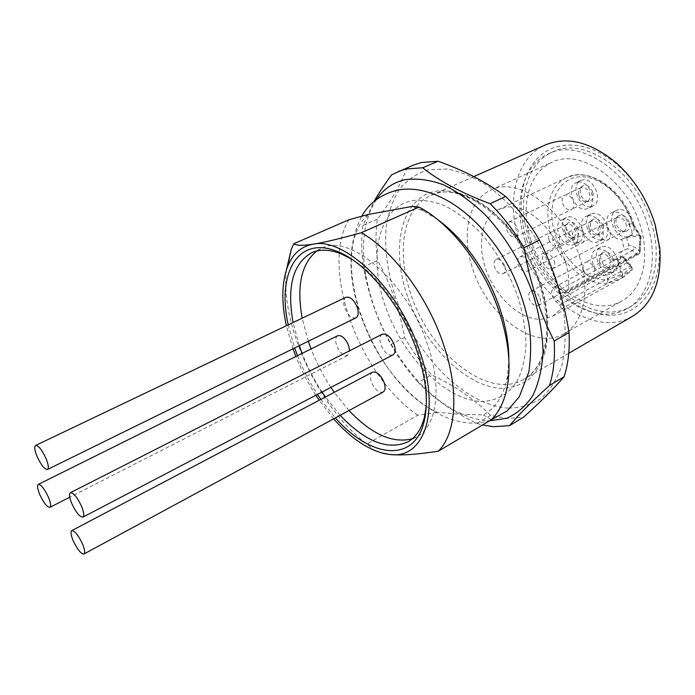 <?xml version="1.0" encoding="UTF-8"?>
<svg xmlns="http://www.w3.org/2000/svg" width="695" height="695" viewBox="0 0 695 695"><rect width="100%" height="100%" fill="white"/><g stroke="black" fill="none" stroke-linecap="round" stroke-linejoin="round"><path stroke-width="0.52" stroke-dasharray="3.48 2.61" d="M530.945 240.296C520.025 207.562 528.078 172.82 551.648 162.448C579.839 147.496 627.533 179.901 640.521 226.448C650.555 258.853 641.876 290.31 622.129 300.874C591.732 319.005 544.333 285.245 530.945 240.296M579.96 258.175C565.852 210.029 517.957 175.514 490.774 190.117C467.987 200.134 461.176 235.449 472.817 269.173C487.238 315.443 534.577 351.375 563.949 333.817C583.062 323.653 590.759 291.709 579.96 258.175M590.846 206.71C579.422 209.143 570.022 184.8 580.759 180.448L582.558 179.875C593.921 177.06 603.642 201.663 592.939 206.05L590.846 206.71M577.78 182.142L575.981 182.715C565.27 187.051 574.704 211.462 586.12 209.047L588.205 208.396C598.882 204.026 589.117 179.345 577.78 182.142M576.511 242.798C565.747 244.736 556.513 221.696 566.434 217.535L568.406 216.927C579.109 214.633 588.648 237.925 578.761 242.121L576.511 242.798M563.723 219.238L561.751 219.846C551.865 223.998 561.134 247.09 571.881 245.17L574.122 244.501C583.991 240.322 574.409 216.962 563.723 219.238M611.226 272.675C600.141 274.29 590.707 251.677 600.645 247.229L603.13 246.482C614.145 244.501 623.91 267.366 614.006 271.858L611.226 272.675M560.709 309.24L632.181 269.79L631.72 267.062L627.95 263.865L623.311 256.915L624.197 256.959L620.705 259.131L612.46 260.295C609.194 252.763 604.537 248.966 598.473 248.923L595.989 249.67C586.076 254.109 595.545 276.775 606.613 275.185L607.977 279.607L621.591 274.499L617.916 262.554L617.056 257.828L617.612 257.732L622.703 274.317L621.591 274.499L622.199 277.818L613.459 281.501L607.447 283.204L607.986 279.616C587.327 281.64 562.95 259.965 555.018 233.755C546.548 207.597 555.679 181.013 576.268 177.26C596.71 173.09 623.962 194.991 632.433 223.703L628.654 224.19C625.422 215.997 620.496 211.949 613.876 212.053L611.53 212.783C601.045 217.318 609.967 240.635 621.651 239.367L624.666 250.148L627.481 248.645L628.601 244.944L635.299 247.481L639.131 250.695L640.191 252.103L638.67 254.24L636.325 253.779L639.131 250.695L639.956 235.822L641.033 236.456L640.382 237.316L639.513 252.997L567.798 291.804L567.007 293.055L564.696 292.491L560.83 289.042L555.644 286.905L554.045 287.365C550.388 291.014 550.987 295.722 555.861 301.491L559.675 304.931L560.987 307.155L560.709 309.24L552.716 316.156L541.353 319.274C521.285 320.143 497.49 299.154 487.091 272.666C476.527 246.221 480.957 217.813 498.445 209.595L505.1 207.544C534.498 200.125 575.634 254.379 567.798 291.804M601.097 239.888C589.846 241.903 580.421 218.456 590.759 214.043L592.904 213.374C604.094 210.993 613.841 234.702 603.538 239.149L601.097 239.888M588.187 215.737L586.041 216.397C575.729 220.793 585.19 244.31 596.423 242.32L598.864 241.573C609.141 237.143 599.351 213.365 588.187 215.737M618.637 209.647L616.283 210.385C605.51 215.059 615.127 238.932 626.899 236.839L629.574 236.022C640.303 231.305 630.33 207.171 618.637 209.647M628.654 224.19C632.528 229.463 632.937 233.338 629.887 235.822L621.651 239.367M578.874 195.417C580.534 199.682 583.044 201.785 586.406 201.724L587.544 201.368C589.846 199.917 590.533 197.345 589.595 193.653C587.909 189.318 585.364 187.216 581.976 187.337L580.021 188.31C578.422 190.004 578.04 192.367 578.874 195.417M592.818 192.315C589.907 185.895 586.302 183.888 581.984 186.286C580.169 188.206 579.734 190.882 580.681 194.322C582.54 199.144 585.381 201.515 589.195 201.446C592.757 200.395 593.964 197.345 592.818 192.315M614.667 225.302C616.335 229.645 618.95 231.826 622.503 231.843L623.928 231.4C626.186 229.923 626.864 227.404 625.96 223.825C624.266 219.42 621.625 217.24 618.064 217.266L615.761 218.395C614.232 220.089 613.867 222.383 614.667 225.302M629.218 222.435C626.108 215.702 622.26 213.66 617.664 216.31C615.926 218.221 615.509 220.828 616.413 224.111C618.385 229.159 621.417 231.617 625.517 231.47C629.097 230.375 630.33 227.361 629.218 222.435M599.377 261.442C601.001 265.638 603.521 267.801 606.917 267.923L608.394 267.479C610.453 266.107 611.044 263.744 610.175 260.382C608.516 256.134 605.979 253.97 602.574 253.884L600.315 254.952L599.385 256.386L599.377 261.442M613.337 259C610.271 252.415 606.544 250.374 602.174 252.876C600.593 254.657 600.237 257.098 601.106 260.208C603.104 265.221 606.101 267.644 610.097 267.471C613.346 266.42 614.423 263.596 613.337 259M564.913 231.791C566.529 235.926 568.962 238.02 572.193 238.055L573.384 237.681C575.486 236.326 576.077 233.92 575.165 230.453C573.523 226.266 571.082 224.181 567.832 224.181L565.895 225.119C564.427 226.692 564.105 228.916 564.913 231.791M578.309 229.124C575.434 222.834 571.933 220.828 567.806 223.104C566.147 224.893 565.782 227.404 566.694 230.653C568.588 235.449 571.394 237.794 575.121 237.69C578.37 236.674 579.43 233.815 578.309 229.124M589.186 228.62C590.828 232.86 593.348 234.997 596.736 235.023L598.039 234.615C600.219 233.207 600.854 230.74 599.941 227.222C598.273 222.93 595.737 220.793 592.34 220.81L590.229 221.835C588.726 223.469 588.378 225.727 589.186 228.62M603.138 225.858C600.15 219.359 596.484 217.335 592.14 219.785C590.437 221.636 590.046 224.19 590.95 227.465C592.887 232.382 595.797 234.78 599.707 234.658C603.112 233.598 604.259 230.671 603.138 225.858M607.447 283.204L606.943 283.239C585.216 285.28 559.657 262.458 551.291 234.927C543.334 210.759 549.502 185.383 566.634 177.651L573.497 175.453C594.798 170.596 624.084 194.079 632.702 224.416L632.902 225.102L633.449 223.946L632.433 223.703M629.887 235.822L639.383 234.702L640.886 236.1L640.382 237.316L632.902 225.102M620.705 259.131C619.584 255.152 620.288 252.328 622.807 250.669L624.666 250.148M480.619 401.423C495.639 401.397 508.479 394.534 517.184 381.086C522.154 370.982 525.107 358.924 526.019 344.902C525.663 330.029 523.109 314.409 518.357 298.059C509.4 272.935 496.473 250.86 479.576 231.843C468.187 220.584 456.572 211.888 444.731 205.737C433.089 201.22 422.23 199.508 412.17 200.612C377.663 207.527 367.959 257.784 385.612 307.016C402.892 356.353 444.678 399.651 480.619 401.423M437.503 219.507L423.759 211.124L412.257 206.398M367.916 214.555C324.8 254.526 372.007 382.928 437.068 412.283L458.657 414.133L483.407 414.924C495.969 408.182 504.014 395.099 507.541 375.656L508.844 359.619M491.348 419.728L483.407 414.924M308.293 341.254L302.186 318.18M316.772 250.991L321.394 248.384C349.472 232.703 406.514 280.962 427.173 343.599C442.55 387.063 437.016 425.983 417.191 436.521L412.361 438.727M299.31 345.676L293.099 322.515M351.27 258.914C376.899 273.795 404.394 310.613 417.452 348.716C424.767 370.131 427.703 389.287 426.252 406.167M632.676 316.182C594.642 339.151 536.027 297.086 519.434 241.747C505.821 201.255 515.647 157.739 545.462 144.916M297.495 355.684C302.864 369.28 309.51 382.189 317.45 394.421M320.803 399.416L335.381 417.895M340.15 415.315L325.408 396.993M322.037 392.023C314.062 379.861 307.425 366.977 302.125 353.39M526.688 239.462C539.146 278.217 572.237 311.317 604.537 314.931C636.82 318.935 662.978 289.163 658.817 245.248L654.455 223.138C647.262 200.056 635.178 180.839 618.202 165.497C590.95 141.485 558.389 138.948 539.633 156.219C520.798 173.524 516.342 207.353 526.688 239.462M376.334 199.595C364.137 218.995 360.601 244.171 365.744 275.116C373.736 317.146 392.38 353.746 421.657 384.934C443.01 406.653 464.859 418.572 487.195 420.71L489.523 420.805M508.436 408.121C464.738 405.593 415.732 354.997 395.637 297.321C387.384 272.197 384.257 248.367 386.255 225.84C388.653 211.697 393.144 199.369 399.721 188.866C407.47 179.701 417.009 173.333 428.337 169.762L447.154 168.989C460.828 171.587 474.902 177.573 489.384 186.946C503.719 198.179 517.071 212.062 529.46 228.594C540.884 246.265 550.119 264.96 557.173 284.663L564.001 313.74C566.025 332.584 565.365 349.663 562.02 364.988C557.251 378.879 550.388 389.93 541.448 398.139C531.571 404.56 520.572 407.887 508.436 408.121M413.238 165.158L406.757 168.459C400.694 184.496 390.911 201.376 377.42 219.09C375.5 231.974 375.552 245.735 377.567 260.373C390.764 284.437 399.781 310.118 404.612 337.431C412.517 351.184 421.544 363.685 431.699 374.926C454.487 385.543 474.138 399.017 490.661 415.341L507.541 418.425L523.535 417.209M651.615 223.495C637.219 171.491 583.904 135.473 552.429 152.014C525.741 163.629 516.715 202.662 528.912 239.176C543.82 289.207 596.797 326.911 631.025 306.373C652.918 294.524 662.717 259.6 651.615 223.495M525.194 241.017C512.945 204.434 521.884 165.367 548.52 153.769C579.925 137.254 633.267 173.411 647.731 225.536C658.886 261.72 649.165 296.678 627.307 308.502C593.139 329.004 540.171 291.144 525.194 241.017M372.442 372.207C370.148 373.806 369.801 377.072 371.408 382.024C374.831 389.634 378.714 392.996 383.058 392.093M382.163 334.234C379.618 335.954 379.183 339.473 380.869 344.772C384.318 352.539 388.314 355.944 392.866 354.971M345.997 297.26C343.426 298.963 343.017 302.542 344.755 308.007C348.013 315.391 351.748 318.666 355.962 317.823M337.692 335.728C335.372 337.301 335.051 340.637 336.71 345.736C339.942 352.99 343.573 356.222 347.613 355.432L349.628 350.767M517.575 228.672C518.661 232.643 518.053 235.336 515.76 236.778C512.093 237.699 509.131 235.501 506.872 230.175C505.778 226.196 506.394 223.486 508.714 222.035C512.363 221.132 515.316 223.347 517.575 228.672M504.752 266.046C505.786 269.756 505.274 272.284 503.189 273.621C499.662 274.508 496.769 272.336 494.51 267.097C493.459 263.37 493.98 260.834 496.091 259.478C499.601 258.61 502.485 260.799 504.752 266.046M540.015 298.033C541.014 301.63 540.493 304.115 538.443 305.47C534.672 306.478 531.588 304.236 529.19 298.746C528.174 295.132 528.704 292.638 530.78 291.274C534.542 290.284 537.617 292.534 540.015 298.033M554.254 260.972C555.288 264.812 554.68 267.471 552.421 268.93C548.485 269.981 545.314 267.714 542.917 262.128C541.865 258.271 542.482 255.612 544.767 254.135C548.694 253.102 551.847 255.378 554.254 260.972M528.869 263.57C529.903 267.349 529.347 269.938 527.175 271.337C523.457 272.301 520.425 270.086 518.105 264.673C517.045 260.886 517.619 258.288 519.808 256.881C523.517 255.925 526.541 258.158 528.869 263.57M391.632 174.81L406.757 168.459M377.42 219.09L362.946 225.475L374.092 201.394M404.612 337.431L390.903 344.52C378.488 322.306 369.679 298.198 364.467 272.214L363.442 266.941L377.567 260.373M490.661 415.341L476.918 423.455C454.712 412.587 436.747 400.52 423.02 387.263L418.069 382.372L431.699 374.926M286.47 269.669C279.764 324.678 318.788 408.408 366.951 443.975L374.544 450.447M333.609 418.85L319.187 400.268M315.851 395.255C307.954 382.988 301.3 370.07 295.888 356.483M292.995 348.777L286.375 325.729M476.918 423.455L482.486 424.984M390.903 344.52C398.852 358.385 407.913 371.008 418.069 382.372M362.946 225.475C361.157 238.411 361.322 252.233 363.442 266.941M437.068 412.283L417.825 415.193L366.951 443.975M417.825 415.193C359.471 375.926 319.622 268.235 348.751 219.82M288.199 324.86L294.637 347.969M348.994 410.528L334.269 392.319M330.898 387.384C322.94 375.291 316.338 362.477 311.082 348.942M623.311 256.915L617.612 257.732M612.46 260.295L617.056 257.828M632.424 223.703L639.956 235.822L626.499 237.403L626.325 236.908M606.613 275.185L610.74 273.63C615.292 270.885 617.69 267.193 617.916 262.554M622.199 277.818L622.703 274.317L631.72 267.062L631.824 265.933L630.773 266.063L632.042 268.174L631.694 270.216L622.199 277.818M626.499 237.403L628.601 244.944M562.559 203.261C564.288 207.692 566.877 209.89 570.326 209.838L571.472 209.473C573.818 207.996 574.496 205.346 573.505 201.515C571.742 197.015 569.127 194.817 565.661 194.921L564.644 195.243C562.246 196.72 561.551 199.396 562.559 203.261M598.404 233.598C600.15 238.107 602.843 240.383 606.474 240.427L607.925 239.984C610.236 238.481 610.914 235.874 609.958 232.156C608.186 227.595 605.475 225.31 601.818 225.319L600.497 225.727C598.134 227.222 597.431 229.854 598.404 233.598M583.452 269.851C585.155 274.204 587.744 276.462 591.219 276.619L592.731 276.167C594.824 274.768 595.415 272.327 594.494 268.852C592.766 264.439 590.159 262.18 586.667 262.067L585.268 262.475C583.122 263.883 582.514 266.333 583.452 269.851M548.946 239.758C550.631 244.049 553.124 246.23 556.426 246.291L557.651 245.917C559.788 244.536 560.37 242.051 559.414 238.455C557.703 234.111 555.183 231.93 551.865 231.921L550.761 232.252C548.572 233.633 547.964 236.135 548.946 239.758M573.071 236.752C574.782 241.148 577.371 243.38 580.838 243.432L582.167 243.024C584.382 241.582 585.016 239.037 584.061 235.388C582.323 230.931 579.708 228.707 576.233 228.698L575.017 229.072C572.741 230.505 572.098 233.068 573.071 236.752M564.696 292.491L636.325 253.779L632.493 250.565L635.299 247.481M627.95 263.865L628.072 262.762L626.994 262.849L630.773 266.063L559.675 304.931M560.83 289.042L632.493 250.565L627.481 248.645M540.84 284.924C522.197 223.373 462.731 178.398 430.579 195.669C402.718 207.64 395.959 252.45 411.258 295.219C430.248 353.503 488.542 400.694 524.047 379.235C546.452 367.108 554.914 327.562 540.84 284.924M407.479 296.391C390.338 247.976 400.789 198.318 435.53 191.177C450.508 188.988 468.022 194.027 485.683 206.154C509.114 223.877 529.946 253.84 540.797 285.949C547.973 310.005 549.424 333.035 545.236 351.705C541.492 363.233 536.01 372.477 528.791 379.453C520.781 384.969 511.781 387.94 501.799 388.357C465.754 387.124 424.237 344.911 407.479 296.391M623.511 257.619L626.994 262.849L555.861 301.491M552.716 316.156L623.285 277.253L632.181 269.79L631.851 265.968L628.045 262.736L624.197 256.959M490.774 190.117L551.648 162.448M580.759 180.448L575.981 182.715M566.434 217.535L561.751 219.846M600.645 247.229L595.989 249.67M590.759 214.043L586.041 216.397M616.283 210.385L611.53 212.783M581.011 187.633L564.679 195.226M580.021 188.31L581.984 186.286M616.804 217.657L600.532 225.71M615.761 218.395L617.664 216.31M601.236 254.274L585.303 262.458M600.315 254.952L602.174 252.876M566.781 224.502L550.788 232.243M565.895 225.119L567.806 223.104M591.184 221.158L575.052 229.055M590.229 221.835L592.14 219.785M498.445 209.595L566.634 177.651C588.248 166.018 623.763 189.466 633.397 223.764L633.449 223.946M567.007 293.055L638.67 254.24L640.191 252.103L641.033 236.456L633.362 223.842M490.218 420.397C482.834 422.751 475.302 423.568 467.613 422.855C433.211 419.771 395.733 386.985 373.111 344.381C351.314 300.839 342.088 254.205 361.782 216.188M507.541 375.656L507.611 384.839M311.76 252.667L321.394 248.384M473.755 176.591L430.579 195.669C459.491 178.511 521.146 222.695 539.937 285.827C545.836 305.687 547.895 323.913 546.105 340.498L542.517 355.519L539.45 362.538C535.35 370.114 530.216 375.682 524.047 379.235L568.762 353.277M658.817 245.248L659.807 248.245M548.52 153.769L552.429 152.014M515.76 236.778L571.438 209.49M503.189 273.621L557.625 245.934M538.443 305.47L592.705 276.184M552.421 268.93L623.928 231.4M527.175 271.337L598.039 234.615M519.808 256.881L575.017 229.072M544.767 254.135L600.497 225.727M530.78 291.274L585.268 262.475M496.091 259.478L550.761 232.252M508.714 222.035L564.644 195.243M347.613 355.432L69.761 497.212M627.307 308.502L631.025 306.373M421.657 384.934L423.02 387.263M365.744 275.116L364.467 272.214M618.202 165.497L616.361 162.934M408.061 441.794L417.191 436.521M423.759 211.124L417.964 206.841M554.045 287.365L622.807 250.669M596.927 234.997L599.707 234.658M572.367 238.029L575.121 237.69M573.384 237.681L557.651 245.917M607.317 267.87L610.097 267.471M608.394 267.479L592.731 276.167M622.711 231.809L625.517 231.47M586.406 201.724L589.195 201.446M587.544 201.368L571.472 209.473M603.538 239.149L598.864 241.573M614.006 271.858L610.74 273.63M578.761 242.121L574.122 244.501M592.939 206.05L588.205 208.396M563.949 333.817L622.129 300.874"/><path stroke-width="1.04" d="M374.544 450.447L383.154 453.409L389.131 454.365C399.981 455.668 416.375 454.608 438.31 451.203L491.348 419.728C499.54 411.657 504.961 400.025 507.611 384.839C510.964 363.885 508.314 339.994 499.67 313.167C484.823 267.419 451.168 223.868 419.033 207.049L412.257 206.398L367.916 214.555L348.751 219.82L293.837 243.719L291.274 249.349L286.47 269.669M508.844 359.619C508.905 344.042 506.047 327.415 500.27 309.744C488.359 273.3 463.513 237.916 437.503 219.507M311.082 348.942L308.293 341.254M302.186 318.18C296.452 286.062 301.309 263.666 316.772 250.991M302.125 353.39L299.31 345.676M293.099 322.515C286.705 286.792 292.925 263.509 311.76 252.667C319.909 249.062 329.56 249.401 340.732 253.675L351.27 258.914M473.755 176.591L545.462 144.916C567.302 136.02 590.932 142.023 616.361 162.934C634.518 179.336 647.445 199.891 655.142 224.598L659.807 248.245C661.753 281.11 652.709 303.758 632.676 316.182L568.762 353.277M294.637 347.969L297.495 355.684M317.45 394.421L320.803 399.416M335.381 417.895C369.592 457.232 413.542 464.017 423.933 422.308C428.737 402.857 426.348 378.897 416.783 350.402C401.258 304.792 365.996 261.998 336.858 251.295C297.199 235.24 276.801 274.343 288.199 324.86M426.252 406.167L424.289 417.773C421.179 429.319 415.766 437.329 408.061 441.794C388.053 450.69 365.414 441.864 340.15 415.315M325.408 396.993L322.037 392.023M438.31 451.203C456.354 433.602 459.543 390.373 443.097 343.252C427.234 296.192 393.092 250.765 361.391 232.729C339.438 238.793 323.349 242.616 313.124 244.188C344.485 236.83 398.687 288.338 419.389 350.367C441.638 412.37 423.646 460.168 389.131 454.365L382.571 453.149C366.074 448.51 349.75 437.077 333.609 418.85M489.523 420.805L506.533 418.303C516.95 413.786 525.698 406.228 532.778 395.637C538.651 383.388 542.083 368.767 543.073 351.783C542.508 333.765 539.285 314.861 533.404 295.08C522.779 265.455 506.038 237.464 485.935 215.546C472.105 202.21 458.083 192.002 443.853 184.931C429.901 179.823 416.965 178.085 405.037 179.692C393.005 182.49 383.432 189.127 376.334 199.595M482.486 424.984L493.702 426.713L509.583 425.635L523.535 417.209C540.319 402.118 553.819 388.653 564.036 376.812L549.528 385.421C531.128 402.223 517.81 415.627 509.583 425.635M549.528 385.421C553.637 372.624 555.183 357.803 554.167 340.958L569.031 332.523C563.741 299.884 553.872 269.061 539.433 240.062L524.03 247.759C529.746 281.762 539.789 312.828 554.167 340.958M524.03 247.759C514.083 230.905 502.772 216.215 490.114 203.678L505.665 196.485C486.526 182.16 464.008 170.414 438.093 161.249L421.335 162.543L413.238 165.158L391.632 174.81C384.37 184.731 378.523 193.592 374.092 201.394M438.093 161.249L422.69 167.773C439.431 181.178 461.906 193.149 490.114 203.678M422.69 167.773L406.062 168.954L398.044 171.535M83.939 554.002L383.058 392.093C385.317 390.512 385.656 387.263 384.074 382.328C380.634 374.692 376.76 371.321 372.442 372.207L71.741 530.641C74.713 530.693 78.3 535.141 82.531 543.985C84.781 549.545 85.25 552.881 83.939 554.002C80.959 553.932 77.362 549.502 73.166 540.719C70.899 535.15 70.421 531.788 71.741 530.641M82.931 517.123L392.866 354.971C395.368 353.26 395.803 349.767 394.143 344.485C390.686 336.693 386.689 333.279 382.163 334.234L70.404 492.685C73.522 492.685 77.232 497.212 81.541 506.281C83.939 512.276 84.399 515.89 82.931 517.123C79.786 517.106 76.076 512.597 71.802 503.58C69.378 497.585 68.909 493.945 70.404 492.685M47.503 469.472L355.962 317.823C358.49 316.147 358.898 312.585 357.178 307.138C353.92 299.727 350.193 296.435 345.997 297.26L35.601 445.469C38.46 445.486 41.917 449.787 45.983 458.379C48.468 464.538 48.971 468.239 47.503 469.472C44.628 469.438 41.17 465.155 37.139 456.624C34.637 450.456 34.125 446.737 35.601 445.469M349.628 350.767L348.586 345.476C345.337 338.204 341.705 334.955 337.692 335.728L38.286 484.398C41.014 484.467 44.376 488.698 48.372 497.081C50.7 502.806 51.213 506.221 49.901 507.341C47.156 507.263 43.794 503.058 39.832 494.718C37.487 488.993 36.965 485.553 38.286 484.398M319.187 400.268L315.851 395.255M295.888 356.483L292.995 348.777M286.375 325.729C281.284 302.221 281.684 282.509 287.582 266.602C292.656 253.849 301.17 246.378 313.124 244.188C302.751 245.804 296.322 245.656 293.837 243.719M539.433 240.062C529.555 223.382 518.305 208.856 505.665 196.485M564.036 376.812C568.267 364.041 569.926 349.272 569.031 332.523M419.033 207.049L361.391 232.729M412.361 438.727C392.857 443.792 371.738 434.392 348.994 410.528M334.269 392.319L330.898 387.384M361.782 216.188C369.297 202.827 381.277 194.122 397.731 190.056C438.267 182.585 487.169 220.793 513.562 276.15C520.451 291.943 525.55 307.798 528.86 323.722C531.223 338.569 531.215 354.667 528.852 372.016L519.278 396.776L507.28 410.849L490.218 420.397M424.289 417.773L423.933 422.308M69.761 497.212L49.901 507.341M382.571 453.149L383.154 453.409M287.582 266.602L291.274 249.349M340.732 253.675L336.858 251.295"/></g></svg>
